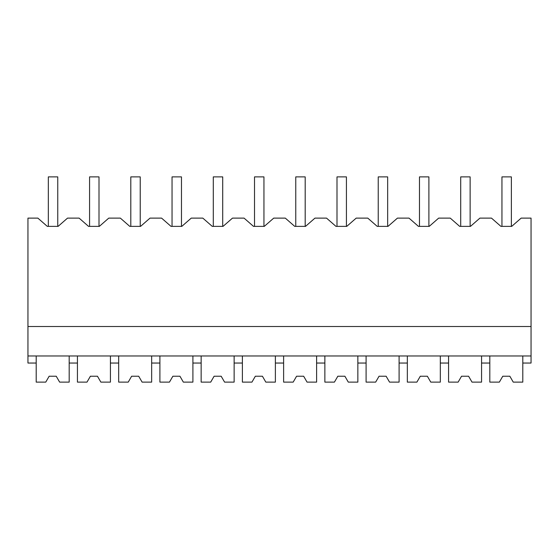 <?xml version="1.0" encoding="UTF-8"?>
<svg xmlns="http://www.w3.org/2000/svg" width="559" height="559" viewBox="0 0 559 559"><rect width="100%" height="100%" fill="white"/><g stroke="black" fill="none" stroke-linecap="round" stroke-linejoin="round"><path stroke-width="0.84" d="M27.95 355.971L27.95 218.122L37.872 218.122L47.298 226.367L58.108 226.367L67.527 218.122L79.112 218.122L88.539 226.367L99.341 226.367L108.767 218.122L120.353 218.122L129.779 226.367L140.582 226.367L150.008 218.122L161.586 218.122L171.012 226.367L181.815 226.367L191.241 218.122L202.826 218.122L212.252 226.367L223.055 226.367L232.481 218.122L244.066 218.122L253.493 226.367L264.295 226.367L273.721 218.122L285.3 218.122L294.726 226.367L305.528 226.367L314.955 218.122L326.54 218.122L335.966 226.367L346.769 226.367L356.195 218.122L367.78 218.122L377.206 226.367L388.009 226.367L397.435 218.122L409.013 218.122L418.439 226.367L429.242 226.367L438.668 218.122L450.254 218.122L459.68 226.367L470.482 226.367L479.908 218.122L491.487 218.122L500.913 226.367L511.723 226.367L521.142 218.122L531.05 218.122L531.05 355.971L27.95 355.971L27.95 363.043L36.195 363.043L36.195 355.971M27.95 326.512L531.05 326.512M36.195 363.043L36.195 382.118L45.754 382.118L49.157 376.228L56.228 376.228L59.631 382.118L69.19 382.118L69.19 363.043L77.435 363.043L77.435 382.118L86.994 382.118L90.397 376.228L97.462 376.228L100.865 382.118L110.423 382.118L110.423 363.043L118.676 363.043L118.676 382.118L128.235 382.118L131.631 376.228L138.702 376.228L142.105 382.118L151.664 382.118L151.664 363.043L159.909 363.043L159.909 382.118L169.468 382.118L172.871 376.228L179.942 376.228L183.345 382.118L192.904 382.118L192.904 363.043L201.149 363.043L201.149 382.118L210.708 382.118L214.111 376.228L221.175 376.228L224.578 382.118L234.137 382.118L234.137 363.043L242.389 363.043L242.389 382.118L251.948 382.118L255.344 376.228L262.416 376.228L265.818 382.118L275.377 382.118L275.377 363.043L283.623 363.043L283.623 382.118L293.182 382.118L296.584 376.228L303.656 376.228L307.052 382.118L316.611 382.118L316.611 363.043L324.863 363.043L324.863 382.118L334.422 382.118L337.825 376.228L344.889 376.228L348.292 382.118L357.851 382.118L357.851 363.043L366.096 363.043L366.096 382.118L375.655 382.118L379.058 376.228L386.129 376.228L389.532 382.118L399.091 382.118L399.091 363.043L407.336 363.043L407.336 382.118L416.895 382.118L420.298 376.228L427.369 376.228L430.765 382.118L440.324 382.118L440.324 363.043L448.577 363.043L448.577 382.118L458.135 382.118L461.538 376.228L468.603 376.228L472.006 382.118L481.565 382.118L481.565 363.043L489.81 363.043L489.81 382.118L499.369 382.118L502.772 376.228L509.843 376.228L513.246 382.118L522.805 382.118L522.805 363.043L531.05 363.043L531.05 355.971M489.81 363.043L489.81 355.971M481.565 363.043L481.565 355.971M522.805 363.043L522.805 355.971M69.19 363.043L69.19 355.971M77.435 363.043L77.435 355.971M110.423 363.043L110.423 355.971M118.676 363.043L118.676 355.971M151.664 363.043L151.664 355.971M159.909 363.043L159.909 355.971M192.904 363.043L192.904 355.971M201.149 363.043L201.149 355.971M234.137 363.043L234.137 355.971M242.389 363.043L242.389 355.971M275.377 363.043L275.377 355.971M283.623 363.043L283.623 355.971M316.611 363.043L316.611 355.971M324.863 363.043L324.863 355.971M357.851 363.043L357.851 355.971M366.096 363.043L366.096 355.971M399.091 363.043L399.091 355.971M407.336 363.043L407.336 355.971M440.324 363.043L440.324 355.971M448.577 363.043L448.577 355.971M48.333 226.367L48.333 176.882L57.759 176.882L57.759 226.367M89.573 226.367L89.573 176.882L98.999 176.882L98.999 226.367M130.806 226.367L130.806 176.882L140.232 176.882L140.232 226.367M172.046 226.367L172.046 176.882L181.472 176.882L181.472 226.367M213.286 226.367L213.286 176.882L222.713 176.882L222.713 226.367M254.52 226.367L254.52 176.882L263.946 176.882L263.946 226.367M295.76 226.367L295.76 176.882L305.186 176.882L305.186 226.367M337 226.367L337 176.882L346.426 176.882L346.426 226.367M378.233 226.367L378.233 176.882L387.66 176.882L387.66 226.367M419.474 226.367L419.474 176.882L428.9 176.882L428.9 226.367M460.707 226.367L460.707 176.882L470.133 176.882L470.133 226.367M501.947 226.367L501.947 176.882L511.373 176.882L511.373 226.367M59.631 382.118L56.228 376.228L49.157 376.228L45.754 382.118M100.865 382.118L97.462 376.228L90.397 376.228L86.994 382.118M142.105 382.118L138.702 376.228L131.631 376.228L128.235 382.118M183.345 382.118L179.942 376.228L172.871 376.228L169.468 382.118M224.578 382.118L221.175 376.228L214.111 376.228L210.708 382.118M265.818 382.118L262.416 376.228L255.344 376.228L251.948 382.118M307.052 382.118L303.656 376.228L296.584 376.228L293.182 382.118M348.292 382.118L344.889 376.228L337.825 376.228L334.422 382.118M389.532 382.118L386.129 376.228L379.058 376.228L375.655 382.118M430.765 382.118L427.369 376.228L420.298 376.228L416.895 382.118M472.006 382.118L468.603 376.228L461.538 376.228L458.135 382.118M513.246 382.118L509.843 376.228L502.772 376.228L499.369 382.118"/></g></svg>
